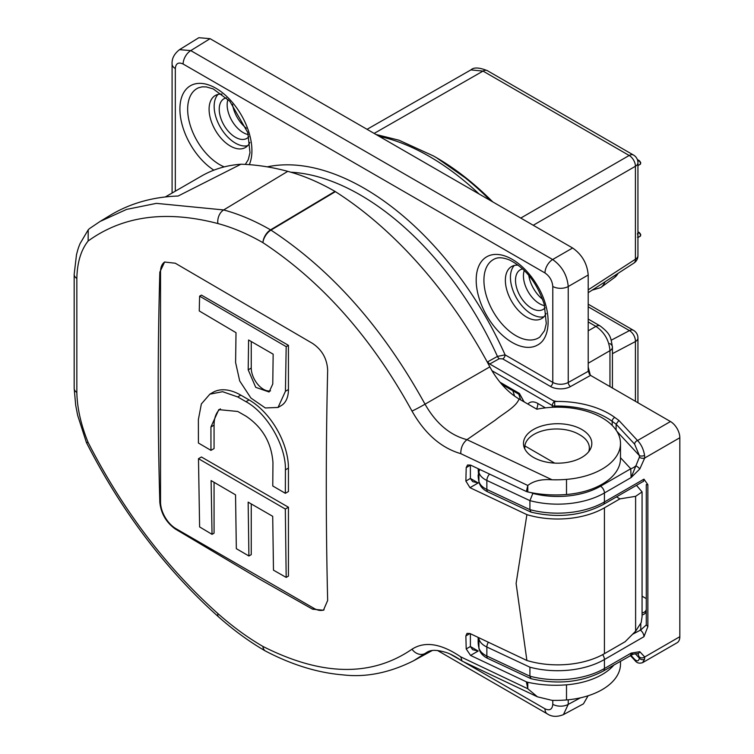 <?xml version="1.0" encoding="UTF-8"?>
<svg xmlns="http://www.w3.org/2000/svg" width="754" height="754" viewBox="0 0 754 754"><rect width="100%" height="100%" fill="white"/><g stroke="black" fill="none" stroke-linecap="round" stroke-linejoin="round"><path stroke-width="1.13" d="M642.069 596.178L646.291 598.619M642.069 612.955A5.514 4.062 180 0 0 646.291 609.006M489.723 363.993L554.642 401.496L557.762 401.439A72.77 42.017 180 0 1 614.783 417.433L618.893 420.44L637.535 440.543C641.173 444.266 643.53 449.214 644.585 455.407L644.708 458.008L639.807 468.95L631.107 477.565L630.749 468.762A11.027 7.936 137.2 0 0 635.914 465.793L639.42 457.169L639.392 455.595L634.623 444.144A3.308 2.385 -42.8 0 1 637.535 440.543L670.466 421.533L590.552 375.388L570.533 386.548A14.335 8.275 180 0 1 550.439 386.444L502.748 358.904L499.308 358.697L489.723 363.993A3.308 1.866 61 0 1 487.857 361.722L497.442 356.416L505.086 354.861L552.786 382.391L552.786 286.454C552.286 280.742 549.685 276.237 544.982 272.957L183.118 64.024C178.415 61.885 175.814 63.383 175.324 68.529L175.324 191.177M164.815 261.921A21.725 12.545 -120 0 0 160.536 271.732L160.536 502.032A21.725 12.545 -120 0 0 175.899 528.629L313.975 608.355A21.725 12.545 -120 0 0 324.107 609.798M278.028 407.462L281.148 405.661A35.231 20.339 -120 0 0 288.443 389.535L288.443 345.341L201.431 295.106L199.612 296.152L199.254 310.95L236.011 332.674L235.597 362.514L239.706 380.959L250.893 398.018L265.304 407.961L278.028 407.462L285.436 391.269L286.181 346.651L199.612 296.152M210.96 450.364L210.941 426.952L218.783 409.639L237.755 411.467L246.096 416.227C262.477 427.301 271.431 442.711 272.957 462.447L272.769 485.981L285.351 493.304L288.443 491.514L288.443 468.093A55.664 32.139 -120 0 0 249.084 399.922L240.79 395.134A55.664 32.139 -120 0 0 212.958 392.372L209.857 394.172L201.356 403.956L198.368 419.629L198.415 443.022L210.96 450.364L214.061 448.573L214.061 425.152A37.804 21.828 60 0 1 220.404 408.857M212.034 534.341L211.101 480.581L235.54 494.841L236.332 548.667L248.905 555.99L248.151 502.145L272.712 516.32L273.476 570.165L286.181 577.413L288.443 576.113L288.443 507.235L201.431 456.999L198.49 458.696L199.612 526.923L212.034 534.341L214.061 533.163L214.061 482.324M248.905 555.99L251.252 554.633L251.252 503.936M165.296 196.964L201.582 176.012A258.038 148.981 60 0 1 240.96 164.221A388.338 224.211 60 0 1 287.764 171.347A259.122 149.603 60 0 1 334.983 191.393L335.389 191.648A312.787 180.583 60 0 1 489.846 366.868A55.136 31.828 -120 0 0 519.072 398.97L536.829 409.215A62.846 36.286 -0 0 1 620.495 443.456A62.846 36.286 -0 0 1 566.508 479.374A77.181 44.561 -0 0 1 552.032 479.77L466.971 439.667L495.359 420.082C503.512 413.296 516.019 407.075 519.072 398.97M604.425 653.671L625.132 641.72L635.613 631.221L641.23 622.502L642.069 616.715L642.069 491.91L635.613 496.33L619.929 498.875L604.425 507.819A66.154 38.2 180 0 1 526.895 514.633L516.104 583.464L526.895 660.485A66.154 38.2 -0 0 0 604.425 653.671L604.425 507.819M526.895 660.485L469.987 633.53L465.868 635.905L466.208 648.94L470.392 646.527L478.187 651.032L472.673 649.712L470.392 646.527L470.392 633.728M614.171 664.764A62.846 36.286 180 0 1 566.508 684.821A77.181 44.561 180 0 1 527.791 682.276L527.791 688.741L537.442 696.828L552.032 700.343A77.181 44.561 -0 0 0 566.508 699.948A62.846 36.286 -0 0 0 620.495 664.029L620.495 661.117M527.791 682.276A65.051 37.559 180 0 1 526.358 681.833L470.571 655.424L466.208 648.94M527.791 491.947L527.791 485.472L526.358 491.504A65.051 37.559 180 0 0 527.791 491.947A77.181 44.561 180 0 0 566.508 494.501L566.508 479.374M620.495 443.456L620.485 459.139A62.846 36.286 180 0 1 566.508 494.501M478.187 482.946L470.392 478.441L472.673 481.627L478.187 482.946L469.987 487.678L465.868 481.052L470.392 478.441L470.392 465.209L466.208 467.621L467.546 464.992L470.571 465.105L526.358 491.504M533.474 429.497A34.184 19.736 0 0 0 523.464 443.456A34.184 19.736 0 0 0 557.649 463.182A34.184 19.736 0 0 0 591.824 443.456A34.184 19.736 0 0 0 570.721 425.218A34.184 19.736 0 0 0 533.474 429.497M335.389 191.648L270.959 230.111C331.685 269.979 383.041 328.009 425.02 404.182C436.038 423.446 450.025 435.275 466.98 439.657C462.833 443.069 460.769 447.735 460.769 453.654L527.791 485.472C533.587 480.892 541.674 478.988 552.032 479.77M616.47 496.877L619.929 498.875M469.987 487.678L526.895 514.633M636.48 485.331L642.069 491.91M460.769 453.654C441.147 447.942 424.888 433.748 411.995 411.071C371.703 337.783 322.015 281.647 262.92 242.665A247.255 142.751 -120 0 0 217.887 223.552C166.172 210.027 122.911 215.851 88.133 241.007C80.961 250.036 77.2 262.533 76.842 278.499L76.842 392.476C77.172 408.093 80.932 424.756 88.133 442.466C122.845 510.204 166.097 567.234 217.887 613.558A247.255 142.751 -120 0 0 262.92 646.432C321.656 676.14 371.354 677.073 411.995 649.213C424.851 640.966 441.109 643.52 460.769 656.875L527.791 688.741L526.358 681.833M465.868 635.905L467.028 633.369L469.987 633.53M466.208 467.621L465.868 481.052M175.277 528.988L259.866 579.279L312.542 609.185L323.438 610.231L327.66 600.457C325.822 524.784 325.822 448.017 327.66 370.157C327.057 358.706 322.015 349.79 312.542 343.409L175.277 263.221L164.589 262.043L159.839 272.137C157.633 350.261 157.633 427.028 159.839 502.428C161.045 513.54 166.191 522.39 175.277 528.988L175.899 528.629M88.133 241.007L88.227 229.81L89.49 228.603L100.037 221.478L126.587 209.405L156.389 203.363L223.655 209.951L287.764 171.347M100.518 221.186L109.924 215.484A387.028 223.457 60 0 1 178.095 196.04L240.96 164.221M537.442 696.828L462.051 661.069C456.368 657.073 451.231 654.255 446.641 652.625C434.521 648.958 430.166 650.438 427.122 652.163L413.569 660.777C389.432 672.851 365.982 677.554 343.211 674.896C318.009 672.888 292.137 664.953 265.596 651.107A11.027 6.711 117.6 0 1 262.92 646.432A11.027 6.362 120.1 0 0 265.172 650.872A11.027 6.362 120.1 0 0 265.38 650.985M265.596 651.107A11.027 11.027 0 0 1 265.172 650.872C249.272 641.654 233.712 630.297 218.49 616.81C165.607 569.468 121.582 511.401 86.437 442.589L88.133 442.466M462.051 661.069L460.769 656.875M637.469 233.561C638.148 236.652 638.148 237.859 637.469 237.161M524.284 270.422A22.686 13.101 -120 0 0 528.13 291.685A22.686 13.101 -120 0 0 544.624 305.653M228 99.368A22.686 13.101 -120 0 0 231.855 120.631A22.686 13.101 -120 0 0 248.339 134.598M588.092 695.772L583.445 703.85L563.389 714.632M172.091 193.033L172.091 64.024C171.724 58.623 174.202 53.836 179.509 49.66L198.849 37.7L210.064 38.68L190.771 50.603L552.644 259.527C561.975 266.143 567.168 275.144 568.233 286.529L568.233 382.476L588.205 371.336L588.205 275.003L568.233 286.529A11.027 6.362 180 0 1 552.786 286.454M544.982 272.957A11.027 6.362 120 0 1 552.644 259.527L572.616 248L210.064 38.68M572.616 248C582.022 254.569 587.215 263.57 588.205 275.003M588.205 371.336L590.552 375.388M670.466 421.533A13.233 7.644 60 0 1 679.825 437.735L679.825 636.706A13.233 7.644 60 0 1 677.083 642.757L642.531 662.7M536.952 345.37A50.923 29.397 60 0 1 486.5 315.191A50.923 29.397 60 0 1 486.5 256.925A50.923 29.397 60 0 1 536.952 285.003C551.843 308.961 551.843 338.603 536.933 345.332M524.775 448.696L524.859 445.906A31.696 18.303 180 0 1 545.453 430.119A31.696 18.303 180 0 1 578.893 434.332L580.062 435.011A31.696 18.303 180 0 1 589.345 447.951A31.696 18.303 180 0 1 588.657 451.75M639.807 468.95A3.308 0.65 38.2 0 0 635.914 465.793L631.107 477.565L604.425 492.965L604.425 501.966L643.954 479.148L647.856 484.69L647.856 626.649L643.954 636.696L604.425 659.524L604.425 668.525L631.107 653.124L639.807 651.692L644.708 656.979L644.585 659.175L642.653 662.634C639.373 663.709 636.866 663.049 635.113 660.664L635.113 660.664A3.308 2.385 -42.8 0 1 634.623 659.316C637.083 661.682 638.676 661.296 639.392 658.157L638.223 654.17L637.083 653.624A3.308 2.62 96.6 0 0 639.807 651.692M632.568 634.274L640.777 629.948L646.272 624.943A11.027 6.362 60 0 1 647.856 626.649M602.616 654.679A5.514 3.186 -120 0 1 604.425 659.524A66.154 38.2 180 0 1 529.921 667.196L529.921 676.197L531.061 678.694C557.668 684.886 581.749 682.332 603.285 671.051A5.514 3.186 60 0 0 604.425 668.525A66.154 38.2 0 0 1 529.921 676.197L486.858 656.018A5.514 2.837 115.1 0 0 487.989 658.534L530.882 678.638M520.769 218.066L629.175 155.475L483.022 71.093L470.892 69.896L367.066 129.32M179.509 49.66L190.771 50.603A11.027 6.362 120 0 0 183.118 64.024M568.233 699.797L568.233 704.387L563.426 714.622C557.149 717.129 551.768 716.875 547.272 713.859L547.272 713.859A11.027 6.362 -60 0 1 544.982 708.807C549.685 710.956 552.286 709.448 552.786 704.311L552.786 700.362M531.268 492.673L532.852 493.408L529.921 500.637L529.921 509.647L531.061 512.145C557.668 518.328 581.749 515.774 603.285 504.492L642.813 481.674A5.514 3.186 -120 0 0 643.954 479.148M647.856 484.69A11.027 6.362 60 0 1 646.272 484.577L646.272 624.943M616.112 430.138L616.112 424.191L618.893 420.44M630.749 653.332C630.966 655.631 631.089 655.565 631.107 653.124L633.162 654.17L637.083 653.624M642.069 614.934A5.514 4.505 180 0 0 646.291 610.561M522.701 268.914A22.884 13.214 -120 0 0 520.383 269.743A22.884 13.214 -120 0 0 520.241 296.237A22.884 13.214 -120 0 0 543.266 309.366A22.884 13.214 -120 0 0 545.142 307.773M518.243 265.182A30.047 17.351 -120 0 0 511.589 266.539A30.047 17.351 -120 0 0 511.589 301.232A30.047 17.351 -120 0 0 541.636 318.584A30.047 17.351 -120 0 0 546.141 313.504M494.718 258.876A45.212 26.098 -120 0 0 492.315 310.064A45.212 26.098 -120 0 0 537.875 338.244A45.212 26.098 -120 0 0 539.845 337.029L544.577 330.62L546.282 323.598L544.256 304.305C537.055 282.816 525.491 268.047 509.563 260.007C503.21 257.482 498.262 257.105 494.718 258.876M248.858 136.719A22.884 13.214 60 0 1 246.982 138.312A22.884 13.214 60 0 1 229.301 132.365A22.884 13.214 60 0 1 219.225 109.236A22.884 13.214 60 0 1 224.108 98.689A22.884 13.214 60 0 1 226.426 97.86M245.323 164.4L248.264 159.66L249.998 152.657L247.774 132.563L229.819 101.234L213.259 88.934L206.351 86.917L202.11 86.842L198.443 87.822A45.212 26.098 -120 0 0 187.652 109.236A45.212 26.098 -120 0 0 224.23 166.888M221.968 94.127A30.047 17.351 -120 0 0 215.314 95.485A30.047 17.351 -120 0 0 215.314 130.178A30.047 17.351 -120 0 0 245.361 147.53A30.047 17.351 -120 0 0 249.866 142.44M246.351 128.255A24.345 14.053 60 0 1 232.505 104.259M542.635 299.31A24.345 14.053 60 0 1 528.78 275.314M514.341 265.446A30.047 17.351 -120 0 0 516.66 298.311A30.047 17.351 -120 0 0 543.954 316.746M218.057 94.391A30.047 17.351 -120 0 0 214.155 106.314A30.047 17.351 -120 0 0 225.644 134.74A30.047 17.351 -120 0 0 247.68 145.692M679.825 636.706L644.708 656.979A3.308 2.196 171.3 0 1 639.42 656.97M644.585 659.175A3.308 2.413 -170.8 0 1 639.392 658.157L635.273 653.718M639.42 457.169A3.308 1.574 7.4 0 0 644.698 458.017L679.825 437.735M616.866 431.307L639.392 455.595A3.308 1.31 -6.8 0 0 644.585 455.407M502.748 358.904A3.308 1.913 120 0 0 505.086 354.861A242.75 140.159 60 0 0 267.236 166.851M612.182 425.416L612.182 421.316A69.462 40.103 0 0 0 554.774 406.076L554.633 401.467M501.891 384.427L520.081 394.936A3.308 1.913 -60 0 1 520.081 394.936L520.081 394.936A3.308 1.913 -60 0 1 519.402 393.418L524.077 401.854M523.106 401.288L523.106 400.167A3.308 1.913 0 0 0 524.077 401.524M609.958 386.595L609.958 350.676C609.119 340.356 604.444 332.26 595.924 326.378L588.205 321.92M286.181 346.651L288.443 345.341M272.769 384.003L273.155 354.173L248.584 339.997L248.198 369.828L255.719 387.339L269.112 391.986L272.769 384.003M251.252 341.543L251.252 368.065A17.37 10.028 -120 0 0 257.84 384.427A17.37 10.028 -120 0 0 270.526 390.845M285.351 493.304L285.427 469.836C286.011 445.831 267.17 413.267 245.993 401.693L237.689 396.924L222.609 391.694L209.857 394.172M286.181 577.413L285.323 509.035L288.443 507.235M285.323 509.035L198.49 458.696M524.859 445.906L554.661 463.107M552.314 400.129A7.719 4.458 0 0 0 557.762 401.439M478.187 651.032L470.571 655.424M635.613 631.221L635.613 496.33M411.995 411.071A11.027 0.613 -28.3 0 0 425.02 404.182L489.846 366.868M217.887 223.552A11.027 7.794 -75 0 1 223.655 209.951A257.529 148.689 60 0 1 270.545 229.857L334.983 191.393M428.96 651.333L425.02 653.501A11.027 8.935 -126.1 0 1 411.995 649.213M313.975 608.355L312.542 609.185M160.536 502.032L159.839 502.428M160.536 271.732L159.839 272.137M76.842 278.499A11.027 6.239 -179 0 1 74.175 274.343L76.493 254.711C78.812 245.832 78.708 247.312 79.999 243.702L88.227 229.81M218.49 616.81A11.027 4.505 -48.4 0 1 217.887 613.558M76.842 392.476A11.027 6.494 179 0 1 74.175 388.348L74.175 274.343M270.959 230.111A11.027 6.051 122.7 0 0 262.92 242.665A11.027 6.371 -60.1 0 1 270.545 229.857A11.027 6.249 -120.8 0 1 270.959 230.111M566.508 684.821L566.508 699.948M514.596 396.086A237.284 136.992 -120 0 0 512.852 390.761M499.308 358.697A3.308 1.866 61 0 1 497.442 356.416A237.246 136.974 -120 0 0 290.874 172.214M611.268 340.186L629.449 330.61L588.205 306.803M637.846 161.403L638.883 160.809L637.526 160.018M639.986 164.513A2.205 1.272 -120 0 0 640.325 162.751A2.205 1.272 -120 0 0 638.883 160.809A1.103 0.641 120 0 1 639.439 160.753L640.712 162.544L640.561 163.929L637.941 165.701M637.941 233.288L638.883 232.741L637.941 232.194M639.986 236.454A2.205 1.272 -120 0 0 640.325 234.683A2.205 1.272 -120 0 0 638.883 232.741A1.103 0.641 120 0 1 639.439 232.684L640.712 234.475L640.561 235.861L637.941 237.633M479.186 194.061A235.634 136.04 -120 0 0 463.522 180.281A235.634 136.04 -120 0 0 394.983 140.706A235.634 136.04 -120 0 0 379.319 136.399M492.701 201.865A229.178 132.318 -120 0 0 470.194 181.299A229.178 132.318 -120 0 0 436.293 157.586L433.559 156.012A233.052 134.551 60 0 1 467.452 179.65A233.052 134.551 60 0 1 490.458 200.564M588.205 369.875A233.052 134.551 60 0 1 589.383 374.352M590.25 375.2A229.178 132.318 -120 0 0 588.205 367.283M450.195 654.086L460.996 660.325M464.144 662.135L544.982 708.807M213.863 170.159A50.923 29.397 60 0 1 179.904 109.047A50.923 29.397 60 0 1 222.76 92.978A50.923 29.397 60 0 1 249.31 164.655M527.941 404.078A16.541 9.548 60 0 1 537.838 403.475L545.425 407.857M552.296 407.301L552.296 405.52L492.004 370.714M500.043 382.25L519.402 393.418M518.809 394.201A240.592 138.906 60 0 1 520.571 399.827M640.777 629.948L640.777 623.69M529.921 667.196L486.858 647.017L486.858 656.018A22.054 12.733 0 0 1 478.922 647.903A5.514 4.458 166.3 0 0 479.016 648.76L478.149 641.522A79.5 45.9 0 0 0 478.922 647.903L478.922 638.902A79.5 45.9 180 0 1 478.658 637.733M488.29 642.361A5.514 2.837 -64.9 0 0 486.858 647.017A22.054 12.733 180 0 1 478.922 638.902A5.514 4.458 -13.7 0 1 479.044 637.922M588.205 289.847L635.415 259.235L635.415 166.276L533.238 225.267M588.205 292.712L633.926 263.071A8.822 4.863 57 0 0 635.415 259.235A8.822 5.09 0 0 0 637.941 255.663L637.941 162.704A8.822 5.09 180 0 1 635.415 166.276A8.822 5.184 60 0 0 629.175 155.475A8.822 5.09 -60 0 1 633.53 155.07L487.386 70.688A8.822 5.09 -60 0 0 483.022 71.093L374.154 133.411M635.415 401.298L635.415 341.562L612.427 353.664M637.941 402.759L637.941 337.999A8.822 5.09 180 0 1 635.415 341.562A8.822 5.401 62.2 0 0 629.449 330.61A8.822 5.09 -60 0 1 633.53 330.356L588.205 304.192M552.786 704.311A11.027 6.362 180 0 0 568.233 704.387L580.391 697.855M532.852 493.408A60.64 35.014 0 0 0 600.523 486.217A5.514 3.186 60 0 1 604.425 492.965A66.154 38.2 180 0 1 529.921 500.637L486.858 480.458A22.054 12.733 180 0 1 478.922 472.343L478.922 481.344A22.054 12.733 0 0 0 486.858 489.459L529.921 509.647A66.154 38.2 0 0 0 604.425 501.966A5.514 3.186 60 0 1 603.285 504.492M489.487 474.219A5.514 2.837 115.1 0 0 486.858 480.458L486.858 489.459A5.514 2.837 115.1 0 0 487.989 491.985L530.882 512.079M478.149 474.963A79.5 45.9 0 0 0 478.922 481.344A5.514 4.458 166.3 0 0 479.016 482.211L478.149 468.771M479.94 469.638A5.514 4.458 166.3 0 0 478.922 472.343A79.5 45.9 180 0 1 478.3 468.847M630.778 655.179L634.623 659.316M600.523 486.217L630.749 468.762L620.495 457.706M554.642 401.467A3.308 1.913 120 0 0 552.296 405.52A3.308 1.913 180 0 0 554.774 406.076L554.774 407.207M634.623 444.144L616.112 424.191L612.182 421.316A3.308 2.121 -53.8 0 1 614.783 417.433M643.954 636.696A5.514 3.186 -120 0 0 640.061 629.948M536.594 409.083A11.027 6.362 120 0 0 537.838 403.475M172.091 64.024A11.027 6.362 0 0 0 175.324 68.529M550.439 386.444A3.308 1.913 120 0 0 552.786 382.391A11.027 6.362 0 0 0 568.233 382.476A3.308 1.876 60.9 0 0 570.533 386.548M588.205 330.827L595.924 326.378A8.822 5.09 120 0 1 600.222 326.001L600.222 326.001C610.825 334.182 610.721 337.217 612.427 347.142L612.427 347.142A8.822 5.09 180 0 1 609.958 350.676L588.205 363.23M609.845 343.541A8.822 5.09 180 0 1 612.427 347.142L612.427 388.027M639.665 161.252A1.103 0.641 120 0 0 639.439 160.753L637.366 159.546M639.665 233.193A1.103 0.641 120 0 0 639.439 232.684L637.941 231.827M285.436 391.269L288.443 389.535M248.198 369.828L251.252 368.065M237.689 396.924L240.79 395.134M210.941 426.952L214.061 425.152M285.427 469.836L288.443 468.093M245.993 401.693L249.084 399.922M618.299 273.193L614.548 277.51A30.98 17.889 -120 0 0 618.007 273.391M605.028 281.808A32.818 18.944 60 0 1 600.702 287.613L592.192 290.13M414.314 660.372L432.202 650.542M86.427 442.579L77.643 415.284L75.683 405.162L74.175 388.348M589.345 447.951L589.345 450.835M478.149 637.488L478.149 641.522M637.941 162.704A8.822 8.822 0 0 0 633.53 155.07M487.386 70.688C479.28 67.408 473.785 67.144 470.882 69.905M637.941 337.999A8.822 8.822 0 0 0 633.53 330.356M633.926 263.071A8.822 8.822 0 0 0 637.941 255.663M479.016 648.76C480.166 652.992 483.163 656.244 487.989 658.534M633.162 654.17L603.285 671.051M479.016 482.211C480.166 486.434 483.163 489.695 487.989 491.985M643.52 481.438L642.813 481.674M547.272 713.859L437.452 650.457M590.325 375.247L588.205 367.019M492.928 201.987L470.468 181.488L436.293 157.586M433.559 156.012L398.951 140.197L376.01 134.485M635.113 660.664L630.287 655.462M523.106 400.167L520.081 394.936M588.205 319.065L600.222 326.001M614.548 277.51L600.702 287.613"/></g></svg>
